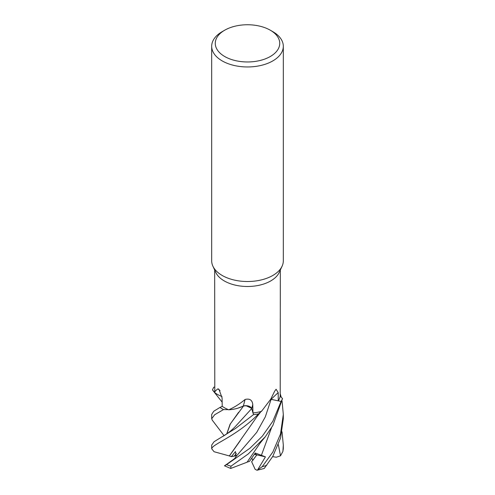 <?xml version="1.0" encoding="UTF-8"?>
<svg xmlns="http://www.w3.org/2000/svg" width="495" height="495" viewBox="0 0 495 495"><rect width="100%" height="100%" fill="white"/><g stroke="black" fill="none" stroke-linecap="round" stroke-linejoin="round"><path stroke-width="0.74" d="M278.196 392.615L278.264 400.857L270.691 399.248A6.027 3.477 180 0 1 271.105 399.317A604.729 440.371 73 0 1 278.196 392.615L276.099 389.249L274.651 391.217L270.716 399.218L261.459 411.401A32.825 18.952 180 0 1 261.032 411.518L258.557 413.894A35.782 20.66 180 0 1 253.52 414.612L252.995 412.935A32.825 18.952 180 0 1 252.97 412.935L251.683 408.592C250.322 406.178 247.531 405.318 243.292 406.018M243.453 406.005C247.618 405.393 250.352 406.265 251.658 408.623L251.565 408.369M251.503 408.245L246.182 405.764M245.972 405.758L243.528 405.987M226.735 433.898L230.095 424.221L243.49 406.061L237.872 408.177L243.515 406.024L238.516 407.979A26.26 15.159 180 0 1 228.752 409.804A32.825 18.952 180 0 1 228.362 409.643A32.825 18.952 180 0 1 222.224 406.346A32.825 18.952 180 0 1 222.199 406.327L222.076 397.887L218.945 389.293L217.949 388.816C215.492 390.66 214.44 391.935 214.787 392.653L214.675 270.016M223.505 409.594L228.374 409.65L223.554 409.6A35.782 20.66 180 0 1 219.966 407.441L213.722 411.277L211.687 414.464L211.687 418.739L214.669 414.742L223.505 409.594A35.813 20.679 180 0 1 219.941 407.447M221.97 396.47L221.97 396.47A26.26 15.159 180 0 1 214.787 392.653M214.675 392.244L212.497 389.949A35.782 20.66 180 0 1 213.945 387.078L213.914 387.071A35.813 20.679 180 0 0 212.479 389.924L214.675 392.244L212.497 389.949M270.289 30.201L272.825 31.661A35.813 20.679 180 0 1 283.313 46.282L283.313 260.84A35.813 20.679 180 0 1 282.107 266.162A35.813 20.679 180 0 1 272.825 275.461A35.813 20.679 180 0 1 238.206 280.807A35.813 20.679 180 0 1 212.893 266.162A35.813 20.679 180 0 1 211.687 260.84L211.687 46.282A35.813 20.679 180 0 1 222.175 31.661L224.711 30.201A32.231 18.606 180 0 1 270.289 30.201A32.231 18.606 180 0 1 270.289 56.517A32.231 18.606 180 0 1 224.711 56.517A32.231 18.606 180 0 1 224.711 30.201L222.175 31.661M282.107 266.162L279.223 272.417A32.825 18.952 180 0 1 270.716 280.937A32.825 18.952 180 0 1 238.98 285.838A32.825 18.952 180 0 1 215.777 272.417L212.893 266.162M226.537 464.403L234.667 458.556L236.152 456.378L235.465 451.564L231.314 456.65L234.296 456.081L236.35 453.395L234.296 456.081L236.505 455.66M254.845 453.606L256.849 454.88L252.809 460.344L251.794 458.141M283.313 46.282A35.813 20.679 180 0 1 272.825 60.904A35.813 20.679 180 0 1 233.795 65.383A35.813 20.679 180 0 1 211.687 46.282M228.752 409.804C234.277 407.366 239.722 403.92 245.099 399.471C249.709 398.327 252.264 400.034 252.772 404.607L252.97 412.935M229.463 455.963L214.044 451.712L211.724 448.755C212.188 444.095 236.437 436.534 258.526 413.919L261.032 411.518A32.825 18.952 180 0 1 253.007 412.929L253.52 414.612L235.36 428.577L214.026 441.757L211.687 445.092M265.314 436.763L260.141 443.068L247.085 462.194L230.744 468.456L230.961 466.197L248.23 453.971L265.314 436.763L272.825 425.539L282.521 398.568L280.17 396.118A32.825 18.952 180 0 0 280.213 395.845L280.325 270.016M271.105 399.317L273.03 399.731M280.17 396.118A32.825 18.952 180 0 1 278.283 400.839A32.825 18.952 180 0 1 278.264 400.857M245.099 399.471A605.595 15.265 109.4 0 1 243.336 405.974A6.027 3.477 180 0 1 251.695 408.585L252.035 409.755M243.336 405.974A26.26 15.159 180 0 1 238.516 407.979M220.052 390.71A605.595 366.585 158.8 0 0 217.949 388.816M214.675 387.226L213.945 387.078A35.782 20.66 180 0 0 212.497 389.955M222.224 406.346L219.966 407.441A35.782 20.66 180 0 0 223.554 409.6L228.362 409.643M278.283 400.839L281.086 401.426L272.825 421.257L262.325 436.175L249.987 448.198L226.58 464.638A35.813 20.679 180 0 0 230.961 466.197M276.915 400.566L270.672 399.286L276.915 400.566M282.503 398.543A35.782 20.66 180 0 1 281.055 401.42A35.782 20.66 180 0 0 282.503 398.543M282.076 401.204L283.313 414.464L280.486 434.065L272.825 452.077L262.208 466.705L257.035 470.25L255.166 469.378L251.639 461.724L256.856 454.88L254.381 454.311M257.035 470.25L264.212 468.474L272.825 456.316L280.547 438.038L283.313 418.739L283.313 414.464M212.336 420.236L211.687 418.739M257.468 470.145L265.444 456.854L255.247 452.993L249.492 461.383L247.123 462.138M280.3 393.995L281.148 397.009M226.84 433.824L230.336 423.943L238.609 412.298M252.995 412.935L253.527 414.631A35.813 20.679 180 0 0 258.526 413.919M226.58 464.632L225.435 465.294M230.59 468.406L224.458 465.789L226.784 464.236M231.314 456.65L229.389 455.975L240.18 440.779M253.52 414.612A35.782 20.66 180 0 0 258.557 413.894L261.032 411.518M229.309 455.988L256.905 416.778L261.348 411.116M282.039 431.807L283.313 445.042L282.905 451.44L280.51 455.815L278.357 444.665M280.51 455.815L276.309 457.219L272.627 456.65M282.521 398.568A35.813 20.679 180 0 1 281.086 401.426M265.444 456.854L256.856 454.88L254.851 453.606M251.695 408.585A604.729 15.24 109.4 0 0 252.772 404.607M221.296 437.209C225.98 434.814 230.59 431.331 235.137 426.746L251.683 408.592M236.152 456.378L256.707 432.376L265.326 416.833L271.112 399.329M266.737 465.294A35.813 20.679 180 0 1 262.208 466.705M261.31 455.561L271.501 427.798M211.724 448.755A35.813 20.679 180 0 1 211.687 447.857L211.718 448.829M283.313 445.382L283.313 447.857A35.813 20.679 180 0 1 283.134 449.924M212.231 420.113L224.062 435.637M222.144 402.144L212.584 390.066M283.313 447.857L282.905 451.44M211.687 445.042L211.687 447.857"/></g></svg>
